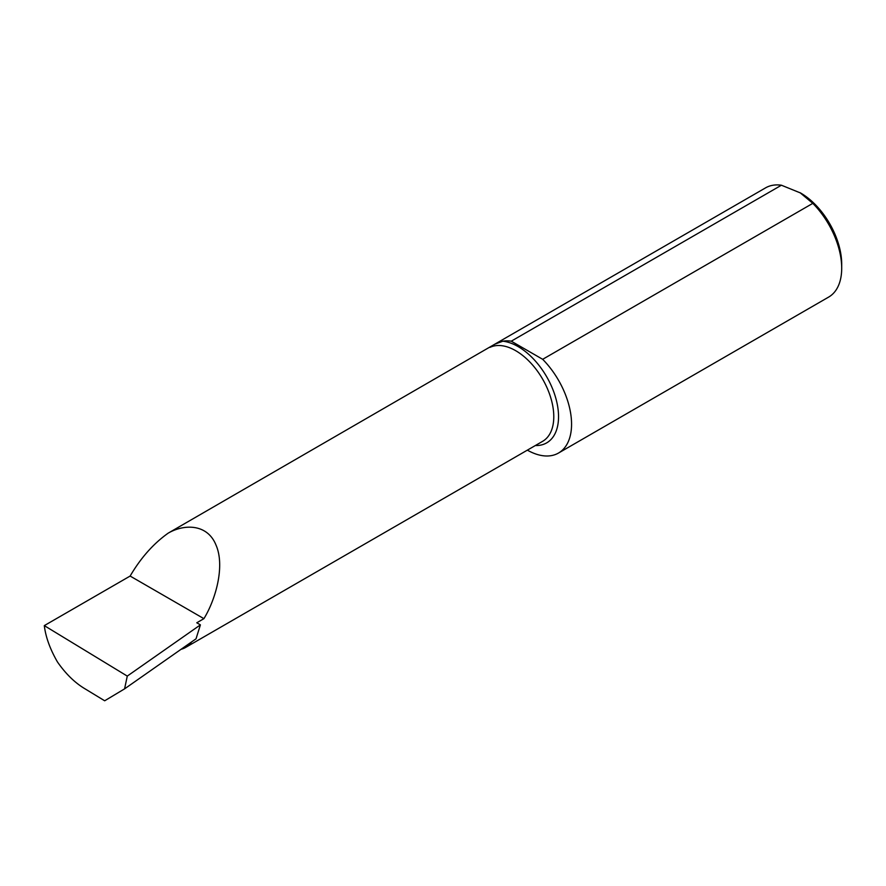 <?xml version="1.0" encoding="UTF-8"?>
<svg xmlns="http://www.w3.org/2000/svg" width="886" height="886" viewBox="0 0 886 886"><rect width="100%" height="100%" fill="white"/><g stroke="black" fill="none" stroke-linecap="round" stroke-linejoin="round"><path stroke-width="1.33" d="M511.266 341.176L781.408 185.218L800.678 193.048A58.011 33.491 60 0 1 841.7 264.094L841.7 268.214A63.061 36.404 60 0 1 828.643 297.087L558.501 453.045A63.061 36.404 -120 0 0 542.675 359.306L511.266 341.176A63.061 36.404 -120 0 0 502.849 341.199L494.765 344.211L168.185 533.15C184.177 523.859 207.49 523.692 216.029 545.134C225.155 565.988 215.741 599.401 203.913 618.661L196.77 622.78L200.402 624.874L196.016 638.828L124.583 688.865L127.274 676.096L44.3 625.616L130.131 576.055C140.741 557.936 153.433 543.627 168.185 533.15M799.969 192.627L812.816 203.348A63.061 36.404 60 0 1 841.7 268.214M124.583 688.865L104.681 700.782L83.738 688.045C74.158 682.076 65.398 673.382 57.457 661.964C50.081 649.183 45.695 637.067 44.3 625.616M494.765 344.211L765.582 187.854A63.061 36.404 60 0 1 781.408 185.218M812.816 203.348L542.675 359.306M527.358 450.143A63.061 36.404 -120 0 0 558.501 453.045M200.402 624.874L127.274 676.096M130.131 576.055L203.913 618.661M181.076 649.294A53.869 31.099 -120 0 0 185.617 647.444A53.869 31.099 -120 0 0 191.597 641.929M502.849 341.199A57.236 33.048 60 0 1 555.134 395.931A57.236 33.048 60 0 1 535.332 445.536M489.969 347.378A53.869 31.099 60 0 1 543.207 380.149A53.869 31.099 60 0 1 542.631 441.328L185.617 647.444"/></g></svg>
